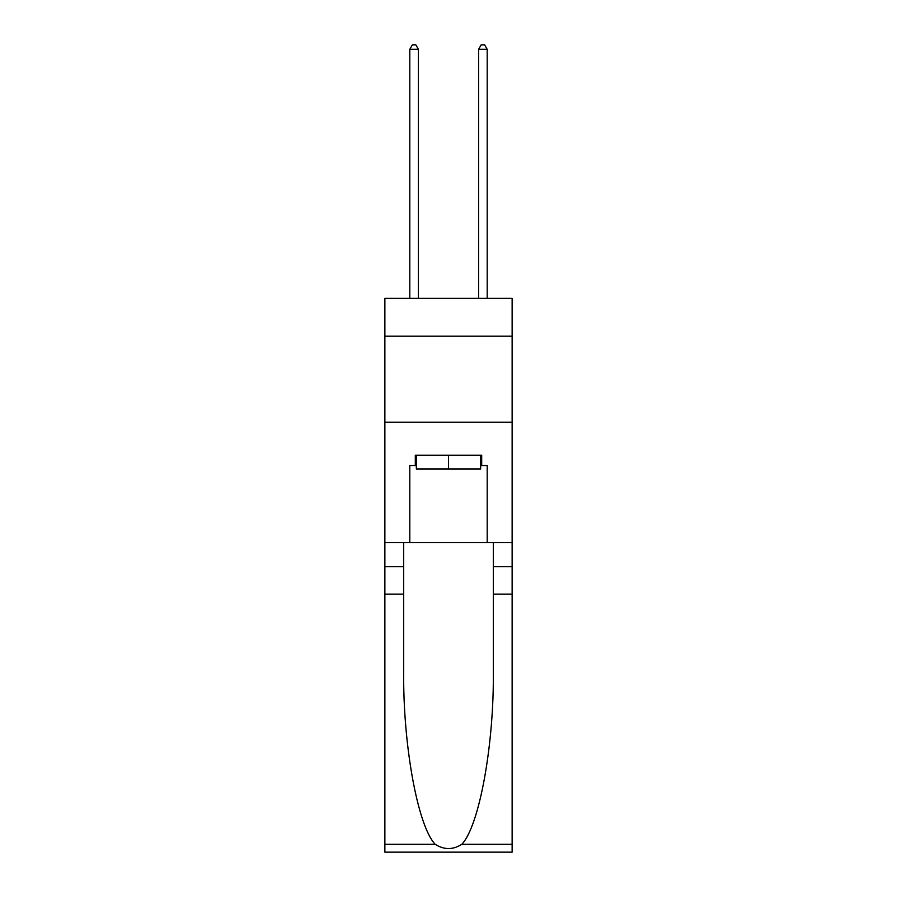<?xml version="1.0" encoding="UTF-8"?>
<svg xmlns="http://www.w3.org/2000/svg" width="897" height="897" viewBox="0 0 897 897"><rect width="100%" height="100%" fill="white"/><g stroke="black" fill="none" stroke-linecap="round" stroke-linejoin="round"><path stroke-width="1.35" d="M512.131 336.196L512.131 298.353L384.869 298.353L384.869 336.196L512.131 336.196L512.131 542.573L487.194 542.573L487.194 465.532L481.689 465.532L481.689 455.205L415.311 455.205L415.311 465.532L416.343 465.532M384.869 594.173L403.695 594.173L403.695 670.866C402.787 744.174 417.654 826.07 435.191 844.301C444.06 849.964 452.929 849.964 461.809 844.301L512.131 844.301L512.131 852.15L384.869 852.15L384.869 336.196M480.657 455.205L480.657 468.963L416.343 468.963L416.343 455.205M448.5 455.205L448.5 468.963M461.809 844.301C479.346 826.07 494.213 744.174 493.305 670.866L493.305 542.573M493.305 594.173L512.131 594.173L512.131 542.573M403.695 542.573L403.695 594.173M512.131 844.301L512.131 594.173M384.869 542.573L409.806 542.573L409.806 465.532L415.311 465.532M384.869 422.184L512.131 422.184M409.806 542.573L487.194 542.573M480.657 465.532L481.689 465.532M418.406 298.353L418.406 49.324L409.806 49.324L409.806 298.353M409.806 49.324L412.385 44.85L415.827 44.85L418.406 49.324M487.194 298.353L487.194 49.324L478.594 49.324L478.594 298.353M478.594 49.324L481.173 44.85L484.615 44.85L487.194 49.324M493.305 566.657L512.131 566.657M403.695 566.657L384.869 566.657M384.869 844.301L435.191 844.301"/></g></svg>
